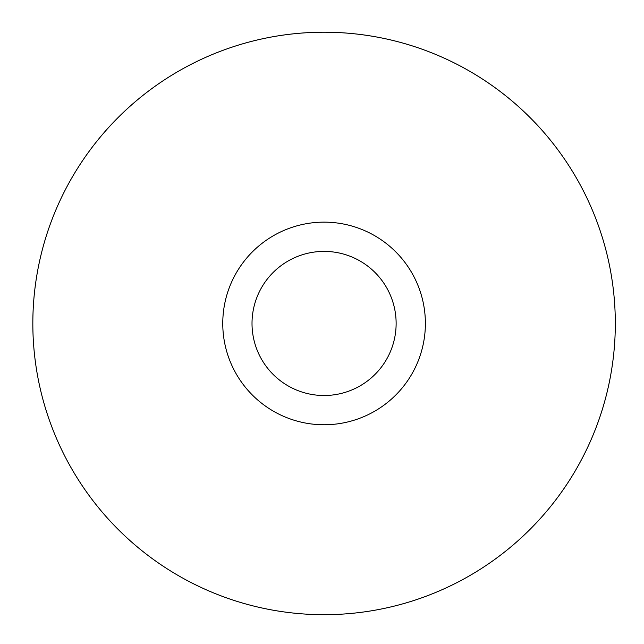 <?xml version="1.0" encoding="UTF-8"?>
<svg xmlns="http://www.w3.org/2000/svg" width="644" height="644" viewBox="0 0 644 644"><rect width="100%" height="100%" fill="white"/><g stroke="black" fill="none" stroke-linecap="round" stroke-linejoin="round"><path stroke-width="0.97" d="M610.963 373.617A291.241 291.241 0 0 1 137.188 546.82A291.241 291.241 0 0 1 224.072 49.918A291.241 291.241 0 0 1 610.963 373.617A291.233 291.233 0 0 0 374.236 36.571A291.233 291.233 0 0 0 37.191 273.289A291.233 291.233 0 0 0 273.917 610.335A291.233 291.233 0 0 0 610.955 373.617M224.281 306.005A101.301 101.301 0 0 0 358.861 418.6A101.301 101.301 0 0 0 389.081 245.758A101.301 101.301 0 0 0 224.281 306.005M253.092 311.044A72.064 72.064 0 0 0 348.815 391.133A72.064 72.064 0 0 0 370.316 268.186A72.064 72.064 0 0 0 253.092 311.044"/></g></svg>
